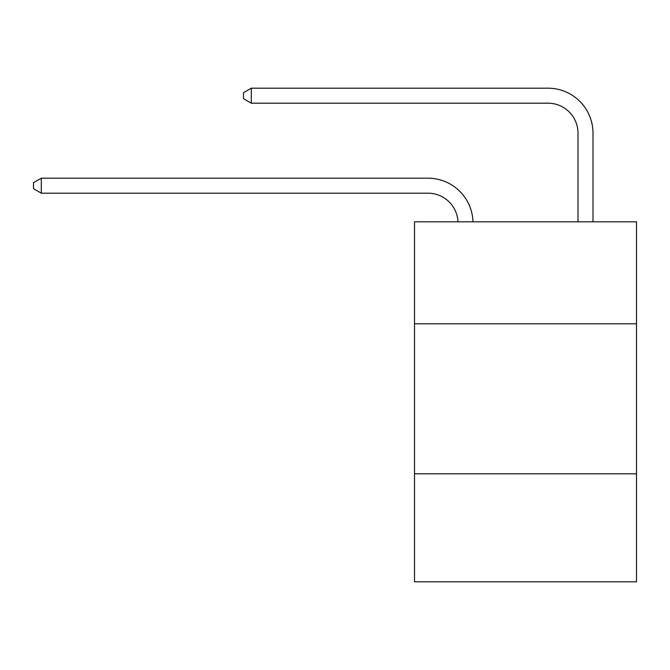 <?xml version="1.0" encoding="UTF-8"?>
<svg xmlns="http://www.w3.org/2000/svg" width="670" height="670" viewBox="0 0 670 670"><rect width="100%" height="100%" fill="white"/><g stroke="black" fill="none" stroke-linecap="round" stroke-linejoin="round"><path stroke-width="1" d="M414.504 323.811L636.5 323.811L636.5 221.812L414.504 221.812L414.504 581.811L636.5 581.811L636.5 473.807L414.504 473.807M636.5 473.807L636.5 323.811M427.996 193.186A29.999 29.999 0 0 1 457.97 221.812A29.999 29.999 0 0 0 427.996 193.186A29.999 29.999 0 0 1 457.97 221.812A29.999 29.999 0 0 0 427.996 193.186A29.999 29.999 0 0 1 457.97 221.812A29.999 29.999 0 0 0 427.996 193.186A29.999 29.999 0 0 1 457.97 221.812A29.999 29.999 0 0 0 427.996 193.186A29.999 29.999 0 0 1 457.97 221.812A29.999 29.999 0 0 0 427.996 193.186A29.999 29.999 0 0 1 457.97 221.812A29.999 29.999 0 0 0 427.996 193.186L41.297 193.186L33.5 188.689L33.5 182.692L41.297 178.186L427.996 178.186A44.999 44.999 0 0 1 472.978 221.812M578.001 221.812L578.001 133.188A29.999 29.999 0 0 0 548.001 103.188L251.3 103.188L243.503 98.691L243.503 92.686L251.3 88.189L548.001 88.189A44.999 44.999 0 0 1 593 133.188L593 221.812M41.297 193.186L41.297 178.186L427.996 178.186M578.001 133.188A29.999 29.999 0 0 0 548.001 103.188A29.999 29.999 0 0 1 578.001 133.188A29.999 29.999 0 0 0 548.001 103.188A29.999 29.999 0 0 1 578.001 133.188A29.999 29.999 0 0 0 548.001 103.188A29.999 29.999 0 0 1 578.001 133.188A29.999 29.999 0 0 0 548.001 103.188A29.999 29.999 0 0 1 578.001 133.188A29.999 29.999 0 0 0 548.001 103.188A29.999 29.999 0 0 1 578.001 133.188A29.999 29.999 0 0 0 548.001 103.188M251.3 103.188L251.3 88.189L548.001 88.189"/></g></svg>
